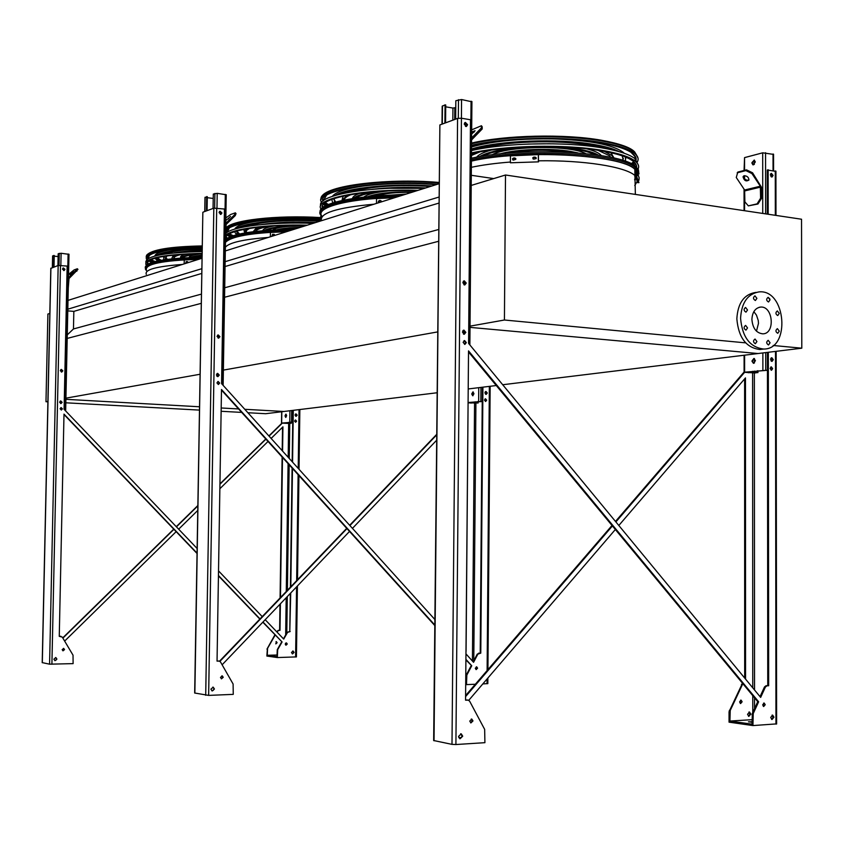 <?xml version="1.0" encoding="UTF-8"?>
<svg xmlns="http://www.w3.org/2000/svg" width="844" height="844" viewBox="0 0 844 844"><rect width="100%" height="100%" fill="white"/><g stroke="black" fill="none" stroke-linecap="round" stroke-linejoin="round"><path stroke-width="1.27" d="M471.427 161.098C521.729 149.261 621.247 154.526 634.825 169.317L635.88 170.309M636.429 177.926L634.688 179.709M322.218 216.454C313.873 207.909 347.169 198.583 395.013 197.591M225.453 242.407C231.024 236.383 251.459 232.786 286.749 231.625M773.167 345.481L801.8 348.192L758.07 353.531L470.013 327.377L758.07 353.531L502.718 384.737M496.283 385.529L468.209 388.957M436.96 392.776L283.901 411.482L244.781 409.298L283.901 411.482L265.649 413.708L247.893 412.737M438.954 183.781L225.316 250.942M202.064 258.253L68.005 300.39M471.3 175.288L493.698 178.59M438.827 197.106L225.148 261.661M201.885 268.687L67.826 309.189M201.811 273.424L73.839 311.383L67.784 310.877M438.764 203.151L225.063 266.535M201.452 294.102L73.46 328.96L73.839 311.383M438.511 229.536L224.715 287.762M67.277 334.868L73.46 328.96M438.405 241.342L224.567 297.267M201.294 303.344L66.665 338.56M437.54 331.935L223.375 370.105M200.091 374.251L65.399 398.252M238.567 408.95L221.181 407.979L238.567 408.95M199.543 406.776L65.906 399.328L199.543 406.776M146.381 269.996C144.936 264.045 162.428 260.469 198.857 259.256M241.69 412.399L221.128 411.281M199.479 410.1L65.832 402.799M47.897 401.818L45.977 401.712L47.897 314.042L49.828 313.451M45.977 401.712L47.908 401.375M801.8 348.192L801.536 219.229L505.503 175.003L504.427 320.013L469.222 326.29M505.503 175.003L470.414 185.669M504.427 320.013L745.663 342.864M753.84 311.658L756.467 315.128L758.25 320.488L758.482 323.357L756.477 331.164M751.899 319.422C752.352 312.09 755.243 307.976 760.581 307.079C773.167 305.771 775.478 333.992 762.765 333.834C756.298 333.053 752.669 328.242 751.899 319.422M747.531 309.991L745.579 307.448C743.501 309.136 743.638 310.697 745.99 312.153L747.531 309.991M747.531 327.936L745.611 325.415C743.511 327.071 743.627 328.643 745.969 330.12L747.531 327.936M756.931 341.546L755.032 339.035C752.932 340.67 753.038 342.231 755.359 343.73L756.931 341.546M770.076 342.801L768.198 340.311C766.12 341.925 766.225 343.487 768.525 344.974L770.076 342.801M779.265 331.143L777.398 328.654C775.351 330.278 775.467 331.829 777.746 333.296L779.265 331.143M779.244 313.43L777.345 310.919C775.319 312.575 775.457 314.126 777.746 315.561L779.244 313.43M770.034 299.863L768.103 297.341C766.067 299.029 766.215 300.58 768.536 301.994L770.034 299.863M756.899 298.375L754.947 295.833C752.901 297.531 753.048 299.092 755.391 300.517L756.899 298.375M740.578 318.23C741.538 302.658 747.657 293.891 758.946 291.908C786.038 288.87 791.007 349.574 763.63 349.047C749.894 347.285 742.214 337.009 740.578 318.23M762.839 349.142L759.864 349.511C746.138 347.76 738.468 337.516 736.844 318.789C737.804 303.26 743.923 294.503 755.19 292.53L756.002 292.393M768.156 297.341L769.918 299.029M292.731 422.243L281.991 423.097L289.893 423.477L281.506 423.097L292.731 422.211M286.559 415.691L285.715 417.411L285.008 415.881L285.852 414.161L286.559 415.691M286.084 414.235L285.43 415.902L285.916 417.358M290.79 423.308L290.811 422.158M286.527 415.142L285.441 415.754M295.463 414.098L295.716 416.24M295.537 414.045L296.497 415.237L295.801 416.282M291.222 423.329L291.233 422.169M60.81 369.651L61.369 372.035M60.188 401.132L60.631 403.537M52.687 256.017L54.248 255.5L54.005 267.02M57.919 265.575L58.183 253.749L61.106 253.274L68.902 254.318M60.304 401.1L61.57 402.177L60.673 403.548M60.852 369.63L62.234 370.632L61.412 372.046M62.91 268.223L64.344 269.046L63.764 270.555M62.836 268.265L63.711 270.555M54.238 256.175L58.12 256.565M53.499 267.21L53.752 255.447M69.946 274.764L73.502 271.662L69.946 274.764M68.491 277.824L77.384 268.751L77.954 269.415L69.008 278.541L68.269 288.015M68.564 274.374L74.156 269.89L77.384 268.751M76.878 271.188L76.308 270.513M216.771 376.034L217.689 374.799L218.185 375.158M217.995 374.926L217.267 376.445M217.52 335.258L218.153 338.085M216.95 373.67L217.457 376.529M205.134 197.485L207.297 196.652L207.065 210.662M213.057 208.457L213.3 194.057L217.214 193.339L226.234 194.764M217.035 373.607L218.448 374.884L217.552 376.561M217.604 335.195L219.071 336.408L218.258 338.117M219.472 211.57L221.033 212.604L220.495 214.397M219.387 211.665L220.379 214.376M207.286 197.696L213.226 198.456M206.485 210.873L206.727 196.578M226.276 220.168L230.528 216.507L226.276 220.168M225.77 223.322L234.558 214.798L235.37 212.825L236.035 213.659L235.223 215.631L226.16 224.409L225.57 235.202M225.854 217.931L230.591 214.524L235.37 212.825M228.228 218.955L228.808 218.49M235.223 215.631L234.558 214.798M468.093 402.525L482.24 401.438M473.959 393.705L472.735 395.783L471.712 393.969L472.946 391.88L473.959 393.705M482.24 401.501L468.093 402.609M473.21 391.943L472.197 394L472.946 395.752M468.082 402.82L477.63 402.999L477.641 401.565M472.777 395.646L473.178 394.633L472.281 393.251M485.279 391.795L485.553 394.211M485.595 394.18L485.606 392.049M485.406 391.679L486.366 393.104L485.711 394.296M472.25 393.431L472.608 395.477M477.63 402.999L468.082 402.873M478.105 403.031L478.126 401.512M445.716 106.829L452.933 108.064L455.771 107.61M463.25 281.411L463.968 284.776M462.892 330.669L463.472 334.076M442.003 124.152L442.172 106.302L445.062 104.856L445.737 104.972L445.569 122.844M455.665 119.12L455.834 100.71L461.552 99.529L471.923 101.807M463.061 330.5L464.506 332.135L463.683 334.171M463.419 281.231L464.907 282.814L464.189 284.882M464.601 122.939L466.204 124.332L465.782 126.452M464.453 123.161L465.54 126.368M444.893 123.097L445.062 104.856M471.669 131.991L475.066 130.736L471.648 134.112M471.617 137.994L481.397 127.908L481.428 125.735L482.209 126.811L482.188 128.984L471.606 139.904M471.69 129.839L481.428 125.735M471.659 133.679L474.286 131.917M482.188 128.984L481.397 127.908M755.317 161.985L752.911 164.833L751.825 162.892L754.241 160.043L755.317 161.985M744.06 170.477L744.556 157.617L762.702 152.817L773.558 154.399M767.449 370.294L745.146 372.141L757.384 372.584L754.958 372.953L744.102 372.288L767.449 370.199M755.433 360.673L753.449 363.321L751.92 361.084L753.914 358.447L755.433 360.673M746.518 169.855L737.814 172.07L736.274 177.504L744.619 190.005L744.883 201.874L748.343 205.873L757.975 204.005L757.079 203.868L760.602 198.213L760.328 186.218L751.941 173.569L745.874 170.604L746.518 169.855L752.584 172.809L761.488 187.262L761.499 198.361L757.975 204.005M754.198 358.5L752.458 361.137L753.692 363.31M754.357 160.086L752.363 162.976L753.333 164.875M757.384 372.584L757.384 370.801M770.794 358.457L771.057 360.873M770.656 173.906L771.638 175.721L771.289 176.829M771.005 358.13L771.838 359.818L771.332 361.137M757.923 372.637L757.923 370.738M770.488 174.286L770.983 176.565M748.343 205.873L757.079 203.868M744.197 175.742L743.036 176.797C744.144 180.732 746.107 181.808 748.923 180.025C748.744 177.314 747.162 175.89 744.197 175.742M737.181 172.82L745.874 170.604M743.712 175.932L743.669 176.048C744.07 179.128 745.801 180.5 748.881 180.141M760.602 198.213L761.499 198.361M752.584 172.809L751.941 173.569M42.316 662.635L49.574 664.175L73.111 663.627L73.027 655.176L62.266 637.093L59.259 636.334L63.996 414.109L197.053 553.126M262.811 622.197L282.086 641.967L277.687 649.648L277.338 657.55L296.434 656.906M281.685 641.915L277.296 649.595L276.959 656.664L267.253 655.282L267.59 648.298L275.165 635.099M62.182 649.585L62.91 650.808L63.427 648.382M197.127 548.505L64.091 409.319L67.151 266.071L58.173 265.48L50.914 268.35M282.582 451.097L282.93 426.842L271.124 438.426M268.023 441.465L219.862 488.739M197.77 510.42L178.664 529.177M176.143 531.657L64.64 641.092M276.938 632.008L278.636 630.405L279.997 630.384L280.387 603.808M280.472 597.541L282.487 457.437M276.98 655.007L267.253 655.282M62.878 638.127L173.917 529.325M176.438 526.856L197.855 505.872M219.936 484.234L265.934 439.165M269.036 436.126L282.244 423.182M277.096 642.717L276.304 641.609L275.872 643.877L277.096 642.717M290.325 593.395L289.787 631.491L287.182 632.304L283.457 638.824M290.41 587.16L292.087 468.03M292.172 461.71L292.9 410.384M63.986 414.488L197.042 553.485M218.438 575.84L259.836 619.095M60.979 636.302L59.259 636.281M55.567 657.529C57.054 658.9 56.833 659.955 54.892 660.683L56.917 659.09L55.873 657.581L53.879 659.175L54.923 660.694M63.11 268.065L64.577 268.941L64.049 270.534M61.116 369.493L62.467 370.548L61.707 372.056M60.494 400.984L61.812 402.092L60.968 403.569M60.884 407.62L61.306 410.036M292.784 650.977L293.659 652.581L292.383 653.9M295.252 420.027L295.505 422.253M295.748 413.94L296.033 416.335M286.2 642.875L285.905 645.143M218.448 575.481L260.015 618.916M262.99 622.017L282.086 641.967M289.787 631.491L290.726 592.973M290.811 586.738L292.478 468.462M292.562 462.143L293.29 410.332M290.188 631.534L287.582 632.346L283.721 639.098L265.185 619.707M262.22 616.605L218.522 570.882M64.534 649.606L63.701 648.424L62.171 649.658L63.005 650.84L64.534 649.606M64.988 269.363L63.363 267.959L62.498 269.12L64.112 270.523L64.988 269.363M62.825 370.822L61.38 369.429L60.314 370.653L61.749 372.056L62.825 370.822M62.15 402.324L60.779 400.932L59.639 402.187L61.011 403.569L62.15 402.324M62.435 408.865L61.158 407.568L60.082 408.739L61.359 410.036L62.435 408.865M294.081 652.433L293.068 650.998L291.475 652.507L292.488 653.931L294.081 652.433M296.582 421.167L295.516 419.974L294.577 421.061L295.632 422.264L296.582 421.167M297.162 415.174L296.022 413.887L295.02 415.058L296.16 416.335L297.162 415.174M287.266 644.014L286.464 642.896L285.24 644.056L286.032 645.175L287.266 644.014M62.751 637.895L173.748 529.146M176.269 526.677L197.855 505.524M219.946 483.886L265.776 438.986M268.877 435.947L281.928 423.161M267.348 649.194L266.862 656.052L277.338 657.55M266.968 649.141L274.912 634.836M276.684 631.734L278.246 630.362L279.617 630.341L279.986 604.22M280.081 597.953L282.107 457.015M282.202 450.675L282.54 427.222M276.041 641.598L276.716 642.664L275.756 643.835M285.905 415.227L286.549 415.997M218.997 661.074L217.045 661.126L221.487 389.495L434.755 624.95M465.899 659.881L471.743 665.768L466.837 675.084L466.5 684.611L475.351 684.241M471.174 665.705L466.268 675L465.698 683.492M221.476 390.086L434.755 625.509M194.858 693.124L202.845 212.371L194.669 693.008L208.637 695.393L233.25 694.369L233.102 684.03L220.537 662.023L219.419 661.137L217.045 661.042M482.357 387.227L480.215 653.066L477.293 654.068L473.178 661.875M221.888 675.833L222.721 677.51L221.35 678.808M212.815 687.111C214.482 688.767 214.218 690.054 212.044 690.972M219.714 211.38L221.36 212.488L220.811 214.387M217.879 335.026L219.398 336.334L218.575 338.149M217.319 373.459L218.786 374.82L217.879 376.603M485.131 398.843L485.416 401.48M485.648 391.542L485.975 394.38M476.311 666.844L475.995 669.535M217.805 381.562L219.145 382.849L218.29 384.495M466.078 651.462L468.051 407.357M436.517 440.368L352.444 528.365M349.522 531.425L222.12 664.798M219.925 661.358L346.979 528.618M349.912 525.559L436.559 435.029M471.195 403.073L470.604 403.031M472.513 395.34L472.229 393.578M434.808 619.443L221.582 383.64L224.43 209.017L213.827 208.173L203.035 212.15M219.556 661.179L346.726 528.344M349.659 525.284L436.57 434.502M465.899 659.333L471.743 665.768M482.821 683.925L487.821 683.598M480.215 653.066L480.785 653.129L482.926 387.153M480.785 653.129L477.862 654.132L473.568 662.308L465.951 653.878M223.227 677.31L221.466 678.84L220.495 677.405L222.257 675.875L223.227 677.31M214.439 689.02L212.118 690.993L210.905 689.158L213.215 687.174L214.439 689.02M221.951 212.973L220.949 214.365L219.06 212.625L220.062 211.232L221.951 212.973M219.925 336.651L218.691 338.138L217.013 336.418L218.248 334.931L219.925 336.651M219.292 375.084L217.984 376.603L216.38 374.894L217.689 373.375L219.292 375.084M219.651 383.07L218.406 384.495L216.929 382.902L218.163 381.477L219.651 383.07M486.682 400.204L485.627 401.501L484.435 400.056L485.479 398.758L486.682 400.204M487.294 393.009L486.186 394.391L484.889 392.84L486.007 391.458L487.294 393.009M477.577 668.184L476.206 669.598L475.299 668.269L476.681 666.844L477.577 668.184M466.5 684.611L465.688 684.495M434.038 740.789L439.882 124.933L433.658 740.515L451.994 744.366L455.908 744.535L484.91 742.678L484.656 729.385L469.686 701.269L468.346 700.14L465.561 700.182L468.526 350.882L758.64 701.786L753.228 713.581L752.943 725.576L776.617 723.888M468.515 351.948L757.733 701.67L758.64 701.786M757.733 701.67L752.331 713.465L752.046 724.184L729.923 721.04L730.218 710.49L742.847 683.661M467.703 700.066L465.561 700.014M767.428 352.391L767.755 685.655L766.014 685.739L764.485 686.953L760.043 696.648M767.301 214.112L767.259 169.971L775.931 171.416M471.268 719.046L472.144 721.145L470.657 722.823M460.655 733.763C462.491 735.81 462.206 737.456 459.79 738.7M464.875 122.654C466.827 123.393 467.259 124.669 466.173 126.495M463.736 280.999C465.645 281.959 465.93 283.278 464.569 284.956M463.388 330.278C465.276 331.323 465.498 332.652 464.063 334.266M772.091 715.111L773.03 717.421L771.648 719.426M770.783 367.003L771.121 370.199M770.91 173.6L771.638 176.976M771.289 357.877L771.669 361.327M763.641 703.094L763.335 706.365M464.021 340.681L465.498 342.347L464.622 344.405M745.558 679.093L745.474 377.901L618.821 525.474M615.35 529.504L468.758 700.309M729.923 721.04L752.036 719.689M465.582 696.606L612.417 525.96M615.888 521.93L744.587 372.362M458.798 737.677L461.52 737.508M748.892 372.721L748.122 372.658M750.791 714.108L749.504 712.009L747.552 714.298L748.839 716.387L750.791 714.108M742.119 701.786L741.106 700.14L739.587 701.923L740.599 703.558L742.119 701.786M767.755 685.655L768.662 685.75L766.922 685.834L765.392 687.058L760.655 697.397L468.589 343.381L470.498 119.753L461.425 118.223L461.552 99.529M439.882 124.933L457.575 118.424L461.425 118.223L455.908 744.535M465.593 695.572L612.016 525.464M615.487 521.434L744.102 372.014M729.923 711.851L729.047 711.735L729.047 722.158L752.943 725.576M729.047 711.735L742.477 683.229M744.682 678.038L744.608 378.903M748.955 712.019L749.905 714.298L748.512 716.261M740.568 700.182L740.262 703.411M768.662 685.75L768.325 352.275M768.188 214.249L768.145 169.749M472.978 720.924L470.91 722.928L469.76 721.092L471.817 719.088L472.978 720.924M462.712 736.179L459.991 738.785L458.535 736.432L461.246 733.837L462.712 736.179M467.618 124.722L466.447 126.463L464.221 124.152L465.382 122.412L467.618 124.722M466.257 283.078L464.812 284.956L462.839 282.708L464.274 280.83L466.257 283.078M465.835 332.357L464.305 334.277L462.406 332.051L463.936 330.131L465.835 332.357M466.321 342.611L464.865 344.415L463.113 342.337L464.559 340.543L466.321 342.611M773.959 717.231L771.986 719.552L770.688 717.432L772.65 715.111L773.959 717.231M772.65 368.659L771.49 370.273L770.139 368.448L771.3 366.834L772.65 368.659M773.062 175.404L772.028 176.997L770.382 174.961L771.416 173.368L773.062 175.404M773.273 359.66L772.038 361.38L770.583 359.428L771.817 357.708L773.273 359.66M765.213 704.719L763.683 706.523L762.659 704.856L764.189 703.052L765.213 704.719M752.036 721.778L748.491 721.82L752.036 722.253M145.21 267.39C146.413 261.513 165.371 258.127 202.085 257.241M202.222 249.159C179.92 249.718 165.413 251.712 158.704 255.141M156.52 257.821L159.01 260.638M202.222 248.843C177.04 249.476 161.584 251.797 155.845 255.774M154.853 258.275L157.733 260.901M161.067 260.268L157.079 257.684M154.79 256.048C155.254 253.548 160.582 251.449 170.783 249.75M202.191 250.721L179.677 252.451M166.88 255.88L165.424 258.971L165.878 259.53M202.201 250.394C190.649 250.7 181.27 251.544 174.054 252.936M164.432 256.249L163.652 258.939L164.369 259.741M167.545 259.308L165.445 257.578L165.424 258.971M163.683 257.547L163.388 256.418M166.036 253.886C169.633 252.187 176.058 250.868 185.29 249.94M181.829 254.371C176.153 255.574 173.463 256.998 173.748 258.623M178.232 254.645C173.547 255.869 171.49 257.251 172.049 258.791M174.75 258.528L173.991 257.736L173.98 258.602M172.229 257.705L173.326 255.099M183.253 252.198L189.9 251.333M202.138 253.886C190.955 254.593 184.425 255.943 182.568 257.926L182.568 257.926M201.473 253.59C189.193 254.36 182.251 255.848 180.669 258.053M180.774 257.884L180.774 257.853C179.941 256.449 181.682 255.204 186.018 254.107M202.106 255.574L192.432 257.452M202.117 255.215C196.283 255.711 192.348 256.492 190.29 257.536M189.14 257.578C189.077 256.07 192.506 254.899 199.416 254.065M202.096 256.449L197.58 257.315M194.964 257.378L196.262 256.376M186.893 263.022L185.807 262.948L186.207 261.598L187.59 261.661L187.653 262.779M184.182 263.866L184.245 259.931L198.361 259.414M187.642 261.703L186.513 261.745L186.06 263.043M202.149 253.58C164.654 254.593 146.35 258.19 147.246 264.351L147.257 264.372M148.375 263.75L147.236 262.273M202.149 253.327C163.715 254.339 144.936 258.011 145.822 264.32L146.35 265.016M145.801 262.21C145.98 256.059 164.77 252.493 202.18 251.533M147.457 257.409L147.89 258.686M149.599 260.279L153.028 262.041M202.243 247.872C165.097 248.917 146.919 252.556 147.711 258.791M149.304 260.437L152.532 262.189M149.493 255.025L148.206 258.486M149.842 260.142L153.292 261.967M202.243 247.619C164.074 248.663 145.432 252.388 146.307 258.781L146.803 259.467M148.597 260.891L151.73 262.442M225.506 239.348C234.168 233.271 256.998 229.937 293.997 229.346M319.644 221.286C286.939 219.155 250.552 222.215 240.287 227.701M236.52 231.098L237.987 234.337M320.72 216.391L320.657 220.97C284.576 218.522 244.538 222.331 236.615 228.597M234.495 231.72L236.531 234.695M239.654 233.957L236.636 231.056M234.727 229.135C236.362 225.791 244.222 223.08 258.285 221.001M314.601 222.869C298.375 222.077 283.51 222.415 270.006 223.882M249.529 228.365L246.427 230.507L245.984 232.744M315.645 222.542C294.746 221.539 276.642 222.215 261.355 224.578M246.374 228.882L244.211 233.049M247.018 232.575L246.005 231.193M244.064 231.14L244.243 229.283M249.001 226.087C255.057 223.755 264.763 222.109 278.13 221.139M270.185 226.171C261.608 227.553 256.692 229.304 255.447 231.425M264.91 226.572C257.926 228.007 254.086 229.716 253.379 231.678M253.485 231.414L256.787 227.384M273.614 223.66L281.326 222.922M304.315 226.108C285.662 225.939 273.045 227.374 266.472 230.38M305.412 225.759C284.428 225.517 270.639 227.12 264.056 230.57M262.727 230.686C263.17 228.787 267.042 227.194 274.321 225.918M298.755 227.848L279.797 229.642M299.958 227.479C289.946 227.563 282.202 228.334 276.758 229.768M272.781 229.969C274.933 228.323 280.145 227.131 288.426 226.392M295.811 228.777L287.909 229.42M273.424 235.814L272.063 235.603L272.654 234.252L274.353 234.453L274.279 235.55M270.375 236.774L270.439 232.438L286.253 231.783M274.311 234.4L272.95 234.432L272.39 235.835M306.383 225.453C260.807 224.188 221.687 231.14 226.171 238.82M227.152 238.177L226.255 236.679M307.269 225.179C267.896 224.05 231.129 228.893 225.57 235.423M225.738 233.493C231.456 226.582 271.937 221.645 312.997 223.375M226.53 231.351L226.814 232.585M228.407 234.474L231.288 236.288M320.667 219.746C271.409 216.602 221.413 223.955 226.667 232.691M228.144 234.653L230.845 236.457M229.199 228.144L227.194 232.322M228.671 234.294L231.572 236.193M320.678 219.429C277.106 216.729 230.76 221.993 225.802 229.621M227.374 235.265L229.969 236.805M320.15 212.002C318.051 203.404 356.031 195.112 403.242 195.006M430.725 186.366C395.593 183.823 354.438 187.473 340.385 194.046M334.224 198.519L334.53 202.36M432.012 185.965C392.84 183.021 346.863 187.706 335.448 195.344M331.703 199.406L332.81 202.876M335.796 202.001L333.886 199.321M332.367 196.314C336.081 191.535 348.372 187.853 369.25 185.29M424.469 188.328L389.865 188.296M351.315 194.531C346.873 196.262 344.489 198.097 344.173 200.039M425.766 187.927C406.534 186.862 388.578 187.347 371.909 189.383M347.042 195.312L342.01 200.492M342.147 199.5L343.286 196.093M351.336 191.883C370.653 186.302 397.007 184.498 430.387 186.471M383.672 191.166C369.366 192.664 360.166 194.964 356.094 198.055M374.145 191.799C363.131 193.508 356.231 195.724 353.436 198.435M352.433 198.583C352.718 196.684 355.229 194.911 359.966 193.255M394.813 188.138L422.074 188.275M411.714 192.337C393.948 192.137 380.327 193.498 370.864 196.43M413.064 191.915C392.555 191.609 377.363 193.213 367.509 196.736M363.859 197.106C367.214 194.299 375.337 192.253 388.24 190.944M404.835 194.51L392.745 195.196M406.323 194.036L386.784 195.407M377.236 195.935C384.906 193.329 396.385 192.137 411.682 192.348M379.99 202.317L378.249 201.727L379.104 200.587L380.391 200.503L381.224 201.157L380.971 202.011M376.508 203.415L376.561 198.572L394.549 197.739M381.077 200.819L379.357 200.809L378.661 202.275M416.915 190.712C365.114 189.172 318.262 198.287 322.324 207.877M323.157 207.234L322.492 205.757M418.023 190.354C362.255 188.56 312.776 198.899 321.131 209.101M320.773 205.714C316.247 195.365 369.588 185.764 424.353 188.37M322.819 199.859L322.978 200.988M324.444 203.288L326.807 205.155M436.179 184.646C380.444 180.12 317.755 189.9 322.862 201.094M324.202 203.488L326.417 205.345M326.406 195.418L323.421 200.629M324.75 203.035L327.134 205.008M437.224 184.33C377.606 179.382 311.573 190.533 321.648 202.36M323.379 204.343L325.446 205.83M471.448 158.239C522.183 146.487 620.931 151.688 635.595 166.458L638.444 169.771L638.834 173.125M634.699 179.15L636.091 177.546M635.595 170.72L634.815 169.908M635.574 175.636L634.762 176.554M612.09 149.852L591.95 144.883C556.523 138.659 497.612 141.243 471.522 149.894M623.315 160.582L622.176 155.823M619.19 151.656C613.525 148.744 604.969 146.328 593.543 144.398C557.989 138.152 499.152 140.473 471.522 148.955M625.446 161.309L625.531 157.068M623.442 158.25L622.471 160.307M471.543 146.993C485.585 142.974 503.72 140.378 525.939 139.228M551.733 138.859C589.133 140.072 613.039 144.63 623.463 152.521L624.201 153.239M626.005 157.269L625.9 158.155M479.909 151.888L471.469 155.475M610.94 157.353L609.558 155.76L598.037 150.316M549.792 143.754L527.806 144.06M473.695 153.112L471.479 154.083M613.778 157.976L611.932 155.539L604.346 151.371M480.964 148.692C508.288 140.252 569.225 139.355 597.014 147.109M610.782 152.68L614.073 158.05M594.788 154.631C590.726 152.606 584.67 150.918 576.621 149.588C546.954 144.387 496.705 148.027 483.063 156.098M598.48 155.148C594.387 152.701 587.624 150.686 578.182 149.114L554.434 146.803M523.132 147.225C501.821 148.913 487.241 152.068 479.413 156.71M476.628 157.206C478.643 154.6 483.517 152.237 491.229 150.105M586.58 148.818C593.374 150.496 597.985 152.437 600.432 154.642L601.308 155.581M572.411 152.49L569.109 151.899C547.028 148.913 525.728 149.409 505.197 153.376M577.897 152.88L570.649 151.424C549.961 147.9 516.517 149.114 499.764 153.914M491.989 154.821C507.339 145.812 570.154 144.925 585.757 153.587M512.487 152.785C529.979 149.61 547.503 149.377 565.069 152.089M637.431 173.263L637.726 175.541L637.357 173.273M639.056 179.339L639.119 177.419M636.83 176.976L638.95 182.62L637.716 182.673L635.574 177.029L636.83 176.976L636.851 170.266L638.961 177.398M638.961 179.677L638.961 180.236M636.851 170.266L635.595 170.319L635.574 177.029M533.703 157.163L535.254 157.132L536.183 158.556L533.693 159.189L532.764 157.786L533.703 157.163L532.923 158.862M513.405 158.102L514.903 157.997L515.821 159.316L513.395 160.117L512.466 158.809L513.405 158.102L512.677 159.854M510.388 162.786L538.514 161.858L510.388 162.786L510.441 155.855L538.377 154.61L538.335 161.573M538.377 154.61L538.514 161.858M536.214 157.754L533.883 157.459M515.821 158.556L513.595 158.387M636.344 168.515C637.209 166.099 636.218 163.715 633.359 161.373C627.883 157.037 616.932 153.481 600.495 150.707C563.95 144.419 504.596 145.833 471.49 153.587M634.815 170.963L635.289 170.382M636.408 165.318L635.648 167.239M637.505 170.013C639.541 167.038 638.792 164.084 635.258 161.172C629.677 156.773 618.525 153.144 601.793 150.316C565.026 143.986 505.482 145.273 471.49 152.954M634.815 172.767L635.585 172.123M471.511 150.527C505.429 142.784 564.952 141.475 601.698 147.837C618.399 150.686 629.529 154.325 635.099 158.746L638.38 165.234M632.652 164.506L634.625 162.523M635.416 161.309L636.102 158.64M635.606 161.468C636.84 158.83 635.922 156.235 632.863 153.671C627.409 149.272 616.521 145.674 600.179 142.858C563.708 136.464 504.406 137.952 471.553 145.906M633 164.707L634.836 162.755M632.283 164.295L634.266 162.175M635.205 160.381L634.941 156.467L631.069 152.363M636.851 162.67C639.066 159.569 638.37 156.509 634.762 153.471C629.213 148.998 618.114 145.326 601.477 142.457C564.784 136.021 505.303 137.382 471.553 145.252M634.118 165.392L635.754 163.958M470.572 167.471C481.882 165.034 495.164 163.23 510.398 162.048M538.525 160.814C583.489 160.086 625.109 166.679 634.804 175.425L635.574 176.111M637.758 180.437L634.751 185.564M321.469 220.717C319.401 213.11 336.893 207.613 373.966 204.206M225.38 247.239C229.062 242.629 243.346 239.369 268.223 237.449M146.307 274.363C144.313 269.69 156.319 266.387 182.336 264.457M289.756 422.158L289.914 410.743M281.653 423.044L281.812 411.735M289.471 423.445L289.492 422.253M288.374 423.456L288.395 422.38M291.528 422.148L291.697 410.522M52.434 267.601L52.687 255.859M64.766 410.015L68.09 253.991M60.842 265.449L61.106 253.274M59.006 265.375L59.259 253.337M204.902 211.464L205.145 197.19M222.204 384.337L225.306 194.384M216.971 208.099L217.214 193.339M214.661 208.025L214.903 193.434M478.643 401.364L478.748 387.67M475.731 403.2L475.742 401.765M474.381 403.21L474.391 401.923M480.837 401.354L480.943 387.396M454.705 119.479L454.81 107.969M442.298 124.047L442.478 105.859M469 343.867L471.057 101.196M458.313 118.234L458.482 99.697M452.827 120.175L452.933 108.064M762.881 370.083L762.86 352.95M762.744 213.437L762.702 152.817M744.608 372.098L744.598 355.176M744.566 210.715L744.556 189.921M744.556 178.77L744.556 175.679M744.556 170.351L744.556 157.617M754.43 372.911L754.42 371.117M754.42 362.994L754.42 358.584M752.669 372.932L752.669 371.318M752.658 362.234L752.658 359.977M773.051 170.572L773.03 154.009M765.74 370.052L765.73 352.602M765.603 213.859L765.55 152.701M754.314 164.422L754.304 160.086M752.563 164.042L752.563 161.816M744.872 190.892L760.592 187.115M744.619 190.005L760.328 186.218M285.515 644.869L285.546 643.234M285.662 634.973L286.19 597.731M286.274 591.486L288.089 463.62M288.184 457.29L288.659 423.498M295.6 657.012L296.571 586.865M296.655 580.64L298.122 474.697M298.206 468.388L299.029 409.635M51.906 664.249L60.483 265.417M49.574 664.175L58.173 265.48M42.316 662.73L50.914 268.16M286.622 644.711L286.643 643.223M286.791 632.989L287.308 596.56M287.393 590.315L289.165 464.812M289.26 458.492L289.756 423.488M466.268 675L466.837 675.084M472.418 661.031L474.56 403.274M205.704 695.287L213.827 208.173M208.637 695.393L216.708 208.067M487.02 683.745L487.062 678.987M487.125 670.558L489.351 386.373M218.438 661L219.06 661.074M473.779 660.736L475.911 403.253M466.004 676.097L466.574 676.181M477.293 654.068L477.862 654.132M478.664 653.119L479.234 653.182M752.331 713.465L753.228 713.581M752.774 712.505L752.764 695.656M752.753 687.828L752.605 373.016M451.994 744.366L457.575 118.424M775.952 724.11L775.499 351.399M775.33 215.315L775.277 170.942M466.954 699.95L467.755 700.077M754.547 708.633L754.536 697.809M754.536 689.981L754.357 372.995M752.036 714.847L752.932 714.963M730.218 710.49L729.343 710.374M742.309 684.41L741.433 684.315M764.485 686.953L765.392 687.058M766.014 685.739L766.922 685.834M146.371 270.534L145.4 269.109C144.503 262.885 163.356 259.266 201.98 258.275M198.984 259.213C161.584 260.469 144.05 264.151 146.381 270.28M202.265 246.49C165.962 247.429 147.246 250.932 146.139 256.977M150.749 259.709L155.032 261.513M154.336 261.693L150.454 259.846M148.565 258.296L147.943 257.03M225.485 240.392C233.725 234.611 255.321 231.319 290.283 230.517M286.907 231.583C252.198 232.68 231.72 236.172 225.464 242.059M320.688 218.195C276.938 215.473 230.465 220.811 225.812 228.524M232.48 235.877L229.22 233.967M227.479 232.142L227.057 230.971M321.015 215.42C312.618 206.495 349.005 196.874 399.075 196.314M395.214 197.528C346.789 198.509 313.219 207.983 322.091 216.613M438.954 183.085C382.606 178.126 317.144 187.864 321.195 199.363M322.081 197.644C321.321 186.535 385.012 177.662 438.964 182.452M325.299 202.623L328.284 204.512M327.926 204.659L325.225 202.676M323.642 200.471L323.389 199.479M471.437 159.632C522.246 147.922 621.015 153.123 635.69 167.85L639.035 173.853M634.688 179.951L636.576 178.116M636.176 170.298C625.974 154.916 523.428 148.797 471.427 161.004M638.001 158.05L634.667 151.952C629.118 147.468 618.03 143.786 601.424 140.906C564.731 134.449 505.271 135.831 471.574 143.733M471.574 143.079C504.976 135.135 564.319 133.69 601.012 140.167C619.464 143.543 630.679 147.468 634.667 151.952L636.925 155.729M471.574 143.132C504.839 135.167 564.203 133.721 600.78 140.178M631.386 163.831L633.411 162.27M635.986 154.6L634.709 152.669M635.458 158.282L635.152 159.579M633.844 161.774L631.576 163.926M635.353 194.405L634.825 169.317M760.581 307.079L759.199 307.3M763.63 349.047L759.864 349.511M281.506 423.076L281.664 411.756M52.349 267.632L52.602 255.954M65.674 410.427L68.986 254.223M204.754 211.517L204.987 197.38M223.132 385.033L226.234 194.669M469.865 344.922L471.923 101.512M773.579 170.657L773.558 154.188M744.102 372.193L744.102 355.24M744.07 210.641L744.06 189.172M744.06 178.095L744.06 175.774M743.669 176.048L743.036 176.797M42.211 662.667L50.809 268.276M296.434 656.927L297.415 585.979M297.499 579.754L298.945 475.594M299.029 469.296L299.852 409.53M487.821 683.651L487.864 678.048M487.937 669.619L490.153 386.278M776.617 724.015L776.153 351.326M775.984 215.41L775.931 171.153M156.857 258.802L156.878 257.736M147.394 262.611L147.246 264.351M146.445 255.447C150.844 249.771 169.454 246.596 202.275 245.931M155.106 261.492L150.833 259.678M237.006 233.292L237.027 231.762M246.342 232.691L246.364 231.847M226.667 237.544L226.593 238.525M225.823 228.418C229.515 220.326 276.199 214.84 320.699 217.583M233.092 235.676L229.484 233.809M334.762 202.296L334.783 200.977M321.353 198.899C319.222 186.26 383.503 177.841 438.964 182.431M328.369 204.48L325.341 202.592M635.595 166.458L638.634 172.661M611.932 155.539L611.942 153.608M600.422 155.444L600.432 154.642M635.099 158.746L635.258 161.172M634.667 151.952L634.762 153.471M633.717 161.668L631.228 163.747"/></g></svg>
